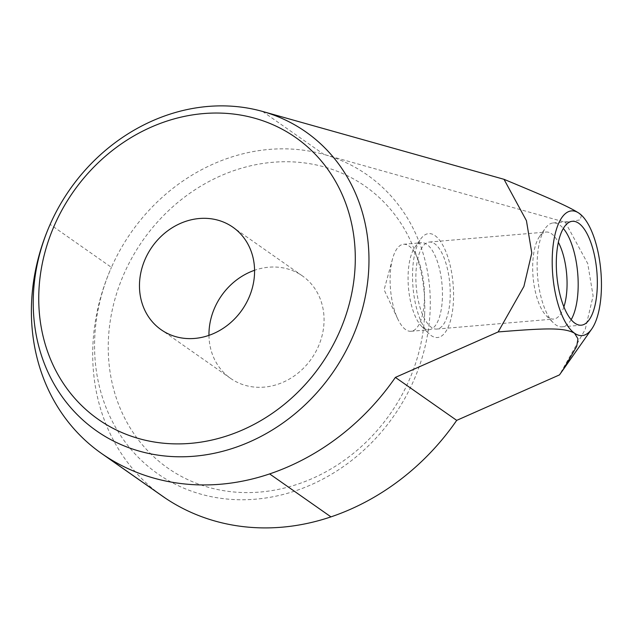 <?xml version="1.0" encoding="UTF-8"?>
<svg xmlns="http://www.w3.org/2000/svg" width="633" height="633" viewBox="0 0 633 633"><rect width="100%" height="100%" fill="white"/><g stroke="black" fill="none" stroke-linecap="round" stroke-linejoin="round"><path stroke-width="0.47" stroke-dasharray="3.17 2.37" d="M434.966 235.603A52.135 20.114 -94.9 0 1 453.489 299.892A52.135 20.114 -94.9 0 1 431.128 335.53A52.135 20.114 -94.9 0 1 428.715 333.472A52.135 20.114 -94.9 0 1 413.009 287.287A52.135 20.114 -94.9 0 1 420.629 239.1A52.135 20.114 -94.9 0 1 434.966 235.603M442.388 298.23A43.669 16.846 -94.9 0 1 428.992 329.746A43.669 16.846 -94.9 0 1 423.659 328.084A43.669 16.846 -94.9 0 1 421.633 326.359A43.669 16.846 -94.9 0 1 408.143 274.239A43.669 16.846 -94.9 0 1 414.86 247.313A43.669 16.846 -94.9 0 1 421.538 242.724A43.669 16.846 -94.9 0 1 426.871 244.385A43.669 16.846 -94.9 0 1 442.388 298.23M405.674 329.619A43.669 16.846 -94.9 0 1 397.698 318.818A43.669 16.846 -94.9 0 1 390.165 275.774A43.669 16.846 -94.9 0 1 392.555 258.818A43.669 16.846 -94.9 0 1 403.553 244.267A43.669 16.846 -94.9 0 1 408.886 245.928A43.669 16.846 -94.9 0 1 424.403 299.773A43.669 16.846 -94.9 0 1 411.007 331.281A43.669 16.846 -94.9 0 1 405.674 329.619M424.664 313.612A172.049 151.058 125 0 1 260.179 492.039A172.049 151.058 125 0 1 108.362 340.72A172.049 151.058 125 0 1 272.847 162.285A172.049 151.058 125 0 1 424.664 313.612M581.45 215.18L580.168 219.88L565.324 222.278L323.906 154.42A182.478 160.212 125 0 1 430.163 309.925A182.478 160.212 125 0 1 255.708 499.168A182.478 160.212 125 0 1 94.689 338.671A182.478 160.212 125 0 1 111.44 267.379A202.497 177.794 -55 0 0 162.784 496.383M208.961 335.355A62.564 54.929 -55 0 0 230.61 378.399A62.564 54.929 -55 0 0 264.206 387.119A62.564 54.929 -55 0 0 320.44 341.155A62.564 54.929 -55 0 0 302.416 275.925A62.564 54.929 -55 0 0 268.811 267.205A62.564 54.929 -55 0 0 254.569 270.275M571.148 319.689A52.135 20.114 -94.9 0 1 562.104 326.834A52.135 20.114 -94.9 0 1 553.313 322.79A52.135 20.114 -94.9 0 1 537.211 260.567A52.135 20.114 -94.9 0 1 545.227 228.418A52.135 20.114 -94.9 0 1 553.202 222.943A52.135 20.114 -94.9 0 1 563.33 228.45M563.892 306.878A43.669 16.846 -94.9 0 1 553.598 319.064A43.669 16.846 -94.9 0 1 546.239 315.677A43.669 16.846 -94.9 0 1 532.749 263.557A43.669 16.846 -94.9 0 1 539.466 236.631A43.669 16.846 -94.9 0 1 546.144 232.042A43.669 16.846 -94.9 0 1 558.353 242.304M565.324 222.278L587.748 263.637L593.105 295.959L585.224 329.413L559.461 374.91M450.166 297.565A43.669 16.846 85.1 0 0 429.316 242.059A43.669 16.846 85.1 0 0 415.928 273.567A43.669 16.846 85.1 0 0 436.778 329.073A43.669 16.846 85.1 0 0 450.166 297.565M262.584 111.455L323.906 154.42A182.478 160.212 -55 0 0 111.44 267.379L50.126 224.414M392.555 258.818L384.104 289.764L397.698 318.818M302.416 275.925L232.92 227.231M553.202 222.943L572.374 221.297M539.466 236.631L545.227 228.418M429.316 242.059L546.144 232.042M403.553 244.267L421.538 242.724M411.007 331.281L428.992 329.746M436.778 329.073L553.598 319.064M546.239 315.677L553.313 322.79M562.104 326.834L581.276 325.188M230.61 378.399L161.114 329.706M421.633 326.359L428.715 333.472M414.86 247.313L420.629 239.1"/><path stroke-width="0.95" d="M262.584 111.455A182.478 160.212 125 0 1 368.841 266.96A182.478 160.212 125 0 1 194.386 456.203A182.478 160.212 125 0 1 33.367 295.706A182.478 160.212 125 0 1 50.126 224.414A182.478 160.212 125 0 1 262.584 111.455L504.01 179.313C548.502 197.86 568.252 206.231 579.124 213.289L582.028 215.758A62.564 24.133 85.1 0 0 579.124 213.289A62.564 24.133 85.1 0 0 552.3 256.056A62.564 24.133 85.1 0 0 574.519 333.203C563.821 327.261 544.625 328.218 498.147 331.937L523.902 286.448L531.791 252.994L526.434 220.672L504.01 179.313M38.866 292.019A172.049 151.058 -55 0 0 190.683 443.345A172.049 151.058 -55 0 0 355.168 264.918A172.049 151.058 -55 0 0 203.351 113.592A172.049 151.058 -55 0 0 38.866 292.019M199.324 218.512A62.564 54.929 125 0 1 232.92 227.231A62.564 54.929 125 0 1 250.953 292.462A62.564 54.929 125 0 1 194.719 338.426A62.564 54.929 125 0 1 161.114 329.706A62.564 54.929 125 0 1 143.09 264.475A62.564 54.929 125 0 1 199.324 218.512M556.383 258.921A52.135 20.114 -94.9 0 1 572.374 221.297A52.135 20.114 -94.9 0 1 597.259 287.564A52.135 20.114 -94.9 0 1 581.276 325.188A52.135 20.114 -94.9 0 1 556.383 258.921M563.33 228.45A52.135 20.114 -94.9 0 1 578.095 289.21A52.135 20.114 -94.9 0 1 571.148 319.689M558.353 242.304A43.669 16.846 -94.9 0 1 566.994 287.548A43.669 16.846 -94.9 0 1 563.892 306.878M498.147 331.937L395.38 377.403A232.635 204.245 125 0 1 269.634 473.911A222.515 195.368 125 0 1 104.366 455.396A202.497 177.794 125 0 1 101.462 453.418L162.784 496.383A202.497 177.794 -55 0 0 165.68 498.361A222.515 195.368 -55 0 0 330.956 516.876A232.635 204.245 -55 0 0 456.702 420.367L559.461 374.91L562.745 370.305L576.687 346.441L577.953 338.805L574.519 333.203A62.564 24.133 85.1 0 0 591.728 329.01A62.564 24.133 85.1 0 0 601.35 290.428A62.564 24.133 85.1 0 0 582.028 215.758M101.462 453.418A202.497 177.794 125 0 1 50.126 224.414M456.702 420.367L395.38 377.403M254.569 270.275A62.564 54.929 -55 0 0 208.961 335.355M330.956 516.876L269.634 473.911M165.68 498.361L104.366 455.396M591.728 329.01L562.745 370.305"/></g></svg>
